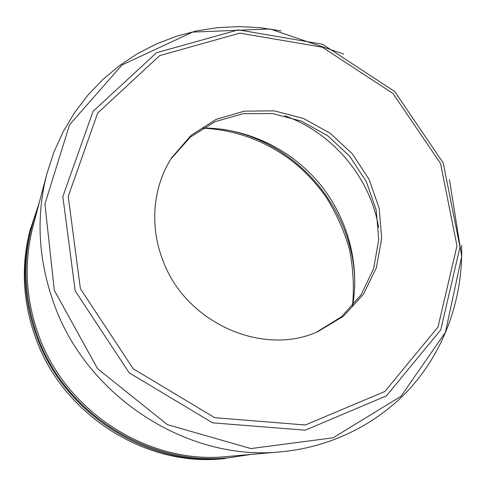 <?xml version="1.0" encoding="UTF-8"?>
<svg xmlns="http://www.w3.org/2000/svg" width="486" height="486" viewBox="0 0 486 486"><rect width="100%" height="100%" fill="white"/><g stroke="black" fill="none" stroke-linecap="round" stroke-linejoin="round"><path stroke-width="0.73" d="M378.618 227.327C370.071 177.232 332.576 132.721 284.668 115.783M162.78 260.053C149.324 225.54 153.084 186.478 171.576 157.889L191.12 135.296L216.039 119.41L244.422 111.142L274.213 110.863L303.398 118.408L330.049 133.134L352.472 154.007L369.232 179.65L379.214 208.421L381.686 238.456L376.352 267.774L363.382 294.334L343.487 316.192L317.905 331.61C262.531 356.973 185.196 322.613 162.78 260.053M251.195 454.404L221.397 458.893C144.5 466.493 62.269 414.036 35.508 337.551C22.866 301.934 20.947 266.535 29.743 231.36L39.232 202.759M224.556 458.644C146.772 466.335 63.49 413.203 36.383 335.759C23.583 299.692 21.627 263.874 30.533 228.292M202.887 128.031C246.845 128.049 289.978 148.722 318.628 182.517C347.059 216.489 360.102 262.513 352.654 305.834M170.823 159.086L190.378 137.052L215.128 121.621L243.2 113.681L272.616 113.572L301.375 121.123L327.643 135.703L349.744 156.304L366.292 181.588L376.194 209.946L378.746 239.58L373.643 268.539L361.049 294.856L341.634 316.629L316.599 332.151M440.553 163.49L392.943 93.434L322.242 47.178L239.798 33.127L159.7 55.604L97.662 113.074L68.234 196.387L80.397 288.684L133.231 368.783L214.684 417.681L305.287 425.001L384.821 391.516L438.026 327.017L456.968 245.946L440.553 163.49M245.436 454.908C163.138 473.771 66.533 420.153 37.191 335.383C21.992 291.74 22.18 249.391 37.756 208.348M38.443 334.635C25.564 298.355 23.723 262.355 32.927 226.646L46.863 173.83C35.867 216.422 38.218 259.688 53.916 303.622C86.945 397.348 188.586 461.815 280.999 451.804L226.585 456.561C149.014 464.823 65.519 411.988 38.443 334.635M443.22 162.931L394.644 91.465L322.528 44.256L238.377 29.859L156.541 52.719L93.051 111.367L62.84 196.502L75.19 290.914L129.215 372.859L212.558 422.826L305.214 430.195L386.467 395.841L440.747 329.873L460.011 247.064L443.22 162.931M343.724 54.068L269.985 28.941L192.596 32.106L122.077 64.936L69.553 124.774L44.931 204.041L54.323 290.397L97.583 368.704L167.397 424.643L250.904 448.572L333.202 437.777L401.096 396.187L445.425 332.272L461.7 256.553L449.471 179.613M221.713 129.191C296.582 140.053 356.724 211.453 354.701 287.08M202.705 128.134C237.308 129.969 268.242 141.833 295.518 163.733C306.405 172.773 316.495 183.751 325.796 196.672C336.142 213.032 344.003 230.473 349.379 249.002C353.219 267.883 354.264 286.88 352.514 305.992M281.042 30.885L260.053 27.672L238.857 26.572L217.661 27.641L196.684 30.904L176.139 36.365L156.243 44.019L137.228 53.825L119.325 65.707L102.746 79.595L87.711 95.353L74.431 112.843L63.083 131.894L53.843 152.294L46.863 173.83M280.999 451.804C334.064 446.95 382.19 421.326 414.631 383.132C446.828 344.653 463.043 294.905 461.664 245.284"/></g></svg>
